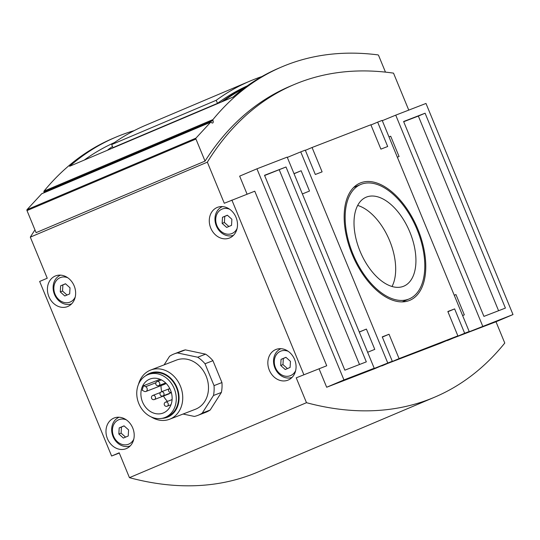 <?xml version="1.0" encoding="UTF-8"?>
<svg xmlns="http://www.w3.org/2000/svg" width="540" height="540" viewBox="0 0 540 540"><rect width="100%" height="100%" fill="white"/><g stroke="black" fill="none" stroke-linecap="round" stroke-linejoin="round"><path stroke-width="0.81" d="M247.286 85.867A545.002 300.807 67 0 0 217.485 103.363L112.948 147.636L111.679 144.558A548.296 302.623 67 0 1 145.611 125.28L250.148 81.014A548.296 302.623 67 0 0 216.216 100.285L217.485 103.363M112.489 146.522A545.002 300.807 67 0 0 108.5 149.337L107.474 150.248M246.031 86.771A545.002 300.807 67 0 0 223.148 100.784L221.11 102.121M114.473 142.56A544.556 300.564 67 0 0 84.24 160.083M223.148 100.784L223.317 101.189A544.556 300.564 -113 0 1 243.763 88.439M286.011 166.988L366.329 361.861L344.844 370.17L264.526 175.298L286.011 166.988L264.613 175.513M279.261 169.85L359.498 364.507M425.095 113.211L403.61 121.52L483.928 316.386L505.413 308.084L425.095 113.211L418.351 116.066L498.582 310.723M418.351 116.066L403.697 121.73M454.248 295.252L455.963 294.563L454.262 295.279M455.963 294.563L464.326 314.861L462.611 315.549M388.989 136.917L390.697 136.228L389.002 136.951M390.697 136.228L399.067 156.526L397.352 157.214M359.262 331.978L366.404 329.076L359.303 332.08M366.404 329.076L374.774 349.373L367.625 352.276M294.003 173.644L301.144 170.741L294.043 173.752M301.144 170.741L309.515 191.038L302.366 193.948M169.641 393.329A2.194 1.829 68.9 0 1 168.892 393.937L154.42 399.533A2.194 1.829 68.9 0 0 155.338 396.826A2.194 1.829 68.9 0 0 152.834 395.435A2.194 2.194 0 0 0 151.598 398.318A2.194 2.194 0 0 0 154.42 399.533M143.714 385.648A18.225 15.194 -111.1 0 0 142.276 390.305L144.261 391.338A2.633 2.194 -111.1 0 0 145.928 391.466A2.633 2.194 -111.1 0 0 147.238 389.185A2.633 2.194 -111.1 0 0 145.699 386.681L143.714 385.648L160.117 379.303M145.928 391.466L164.93 384.122A2.633 2.194 -111.1 0 0 165.929 383.225M161.028 385.627A18.225 15.194 -111.1 0 0 161.784 391.662M163.499 396.023A18.225 15.194 -111.1 0 0 167.501 401.369M163.458 412.904A18.225 15.194 -111.1 0 0 170.6 390.346A18.225 15.194 -111.1 0 0 149.945 379.053A18.225 15.194 -111.1 0 0 142.344 401.531A18.225 15.194 -111.1 0 0 163.087 413.053A18.225 15.194 -111.1 0 0 163.458 412.904M227.414 215.264L224.748 216.398L224.404 222.5L228.866 226.49M231.876 219.254L227.353 215.21L222.487 217.269L222.143 223.378L226.665 227.421L231.538 225.356L231.876 219.254M224.404 222.5L222.143 223.378M224.748 216.398L222.487 217.269M65.549 283.81L62.883 284.945L62.539 291.047L67.001 295.036M70.011 287.8L65.489 283.757L60.622 285.815L60.278 291.924L64.8 295.967L69.674 293.909L70.011 287.8M62.539 291.047L60.278 291.924M62.883 284.945L60.622 285.815M124.119 425.905L121.446 427.039L121.109 433.141L125.57 437.13M128.581 429.894L124.052 425.851L119.185 427.91L118.847 434.018L123.37 438.062L128.237 435.996L128.581 429.894M121.109 433.141L118.847 434.018M121.446 427.039L119.185 427.91M285.984 357.358L283.311 358.493L282.974 364.595L287.435 368.584M290.446 361.348L285.916 357.305L281.05 359.363L280.712 365.472L285.235 369.515L290.101 367.45L290.446 361.348M282.974 364.595L280.712 365.472M283.311 358.493L281.05 359.363M210.749 228.069A16.47 13.73 68.9 0 1 217.451 207.353A16.47 13.73 68.9 0 1 236.034 217.357A16.47 13.73 68.9 0 1 229.331 238.073A16.47 13.73 68.9 0 1 210.749 228.069M222.446 206.597A15.37 12.818 -111.1 0 0 216.189 225.497A15.37 12.818 -111.1 0 0 233.537 235.271M229.628 209.216A13.176 10.982 -111.1 0 0 216.263 215.879A13.176 10.982 -111.1 0 0 222.716 232.565A13.176 10.982 -111.1 0 0 237.087 228.501M269.312 370.163A16.47 13.73 68.9 0 1 276.021 349.448A16.47 13.73 68.9 0 1 294.604 359.451A16.47 13.73 68.9 0 1 287.901 380.167A16.47 13.73 68.9 0 1 269.312 370.163M281.016 348.692A15.37 12.818 -111.1 0 0 274.752 367.592A15.37 12.818 -111.1 0 0 292.1 377.365M288.198 351.311A13.176 10.982 -111.1 0 0 274.826 357.973A13.176 10.982 -111.1 0 0 281.279 374.659A13.176 10.982 -111.1 0 0 295.657 370.595M48.884 296.615A16.47 13.73 68.9 0 1 55.586 275.9A16.47 13.73 68.9 0 1 74.176 285.903A16.47 13.73 68.9 0 1 67.466 306.619A16.47 13.73 68.9 0 1 48.884 296.615M60.581 275.15A15.37 12.818 -111.1 0 0 54.324 294.043A15.37 12.818 -111.1 0 0 71.672 303.818M67.763 277.763A13.176 10.982 -111.1 0 0 54.398 284.425A13.176 10.982 -111.1 0 0 60.851 301.111A13.176 10.982 -111.1 0 0 75.222 297.047M107.447 438.71A16.47 13.73 68.9 0 1 114.156 417.994A16.47 13.73 68.9 0 1 132.739 427.997A16.47 13.73 68.9 0 1 126.036 448.713A16.47 13.73 68.9 0 1 107.447 438.71M119.151 417.238A15.37 12.818 -111.1 0 0 112.887 436.138A15.37 12.818 -111.1 0 0 130.234 445.912M126.333 419.857A13.176 10.982 -111.1 0 0 112.961 426.519A13.176 10.982 -111.1 0 0 119.414 443.205A13.176 10.982 -111.1 0 0 133.792 439.142M326.727 365.762L296.237 377.831L326.727 365.762L254.772 191.194L224.282 203.263L207.347 162.162L30.308 237.134L47.243 278.235L39.656 281.448L111.611 456.023L119.198 452.804L129.445 477.664A548.951 302.987 67 0 0 257.459 472.21L434.498 397.238A548.951 302.987 67 0 0 504.772 343.055L495.997 321.759M303.824 374.618L231.876 200.05M119.3 453.046L111.611 456.023M183.06 414.038L194.373 416.428A32.94 27.459 -111.1 0 0 197.795 415.402A32.94 27.459 -111.1 0 0 202.25 413.093L213.476 395.503A32.94 27.459 -111.1 0 0 214.029 385.621L205.018 363.757A32.94 27.459 -111.1 0 0 197.687 357.21L177.458 352.937A32.94 27.459 -111.1 0 0 174.035 353.963A32.94 27.459 -111.1 0 0 169.58 356.279L164.099 364.871M197.687 357.21L205.605 354.152L185.375 349.88L177.458 352.937M214.029 385.621L221.94 382.556L212.929 360.693L205.018 363.757M202.25 413.093L210.168 410.036L221.387 392.438L213.476 395.503M174.218 388.557A23.058 19.224 -111.1 0 0 148.203 374.551A23.058 19.224 -111.1 0 0 138.584 402.988A23.058 19.224 -111.1 0 0 164.828 417.555A23.058 19.224 -111.1 0 0 174.218 388.557M164.828 417.555L167.09 416.684A23.058 19.224 -111.1 0 0 176.479 387.68A23.058 19.224 -111.1 0 0 150.464 373.673L148.203 374.551M162.027 418.358A23.672 19.737 -111.1 0 0 176.951 387.484A23.672 19.737 -111.1 0 0 145.584 375.847M151.126 416.873A26.352 21.971 -111.1 0 0 169.661 419.222A26.352 21.971 -111.1 0 0 180.387 386.073A26.352 21.971 -111.1 0 0 150.653 370.069A26.352 21.971 -111.1 0 0 138.517 384.271M169.661 419.222L195.419 409.259A26.352 21.971 -111.1 0 0 206.145 376.117A26.352 21.971 -111.1 0 0 176.411 360.106L150.653 370.069M210.168 410.036A32.94 27.459 68.9 0 1 205.706 412.344L197.795 415.402M261.927 76.538A548.296 302.623 67 0 0 250.148 81.014M216.216 100.285L111.679 144.558M221.94 382.556A32.94 27.459 68.9 0 1 221.387 392.438M205.605 354.152A32.94 27.459 68.9 0 1 212.929 360.693M174.035 353.963L181.953 350.906A32.94 27.459 68.9 0 1 185.375 349.88M247.084 194.164L239.652 176.135L256.939 168.817L287.192 157.12L374.207 368.233L369.225 370.454L392.29 361.24L375.01 368.557L326.666 387.248L343.946 379.931L374.207 368.233M387.761 362.988L300.746 151.875L287.307 157.41M300.746 151.875L305.276 150.127L315.32 174.488L322.103 171.862L312.059 147.501L370.858 124.767L380.902 149.128L387.686 146.502L377.649 122.141L382.178 120.393L469.186 331.499L464.211 333.72L513 314.564L495.72 321.881L447.289 340.362M482.747 326.261L395.732 115.148L382.293 120.677M395.732 115.148L425.986 103.451L513 314.564M319.14 368.982L326.666 387.248M256.939 168.817L343.946 379.931M381.794 365.931L399.074 358.614L457.873 335.873L440.593 343.197L381.706 365.722M447.377 340.571L464.657 333.254L454.619 308.894L447.836 311.519L457.873 335.873M454.619 308.894L447.923 311.728M399.074 358.614L389.036 334.253L382.252 336.879L392.29 361.24M389.036 334.253L382.34 337.088M408.645 299.133A62.141 34.297 -113 0 1 353.174 254.563A62.141 34.297 -113 0 1 360.733 184.471A62.141 34.297 -113 0 1 416.549 228.312A62.141 34.297 -113 0 1 409.199 298.91A62.141 34.297 -113 0 1 408.645 299.133M403.373 286.349A48.31 26.663 -113 0 1 360.254 251.701A48.31 26.663 -113 0 1 366.127 197.208A48.31 26.663 -113 0 1 409.523 231.289A48.31 26.663 -113 0 1 403.805 286.173A48.31 26.663 -113 0 1 403.373 286.349M392.013 286.504A48.31 26.663 67 0 0 389.286 239.861A48.31 26.663 67 0 0 357.689 205.443M409.232 300.557A63.68 35.147 -113 0 1 352.39 254.88A63.68 35.147 -113 0 1 360.133 183.053A63.68 35.147 -113 0 1 417.332 227.981A63.68 35.147 -113 0 1 409.799 300.328A63.68 35.147 -113 0 1 409.232 300.557M408.76 110.113L393.518 73.136A548.951 302.987 67 0 0 294.179 84.544L290.129 86.252A548.951 302.987 67 0 0 205.038 161.102L36.092 232.652L27 210.587A0.878 0.486 67 0 1 27.014 209.669L41.702 193.772A0.878 0.486 67 0 1 41.803 193.705L210.749 122.155A0.878 0.486 67 0 0 210.647 122.222L195.959 138.125A0.878 0.486 67 0 0 195.946 139.036L205.038 161.102M385.465 72.124L378.635 55.546A0.878 0.486 67 0 0 377.993 54.891A548.951 302.987 67 0 0 282.096 66.764A548.951 302.987 67 0 0 212.942 119.583A0.878 0.486 67 0 0 212.949 120.494L44.003 192.038A2.194 1.215 67 0 1 44.213 192.679M210.749 122.155A0.878 0.486 67 0 1 211.302 122.391A2.194 1.215 67 0 0 212.686 122.985A2.194 1.215 67 0 0 212.949 120.494M134.21 130.626A548.951 302.987 67 0 0 115.85 137.174L113.15 138.314A548.951 302.987 67 0 0 43.997 191.126A0.878 0.486 67 0 0 44.003 192.038M282.096 66.764L279.403 67.912A548.951 302.987 67 0 0 233.145 97.025L69.593 166.286A548.951 302.987 67 0 1 115.85 137.174M296.237 377.831L306.484 402.692A548.951 302.987 67 0 0 434.498 397.238M294.179 84.544A548.951 302.987 67 0 0 207.347 162.162M34.965 229.905A548.951 302.987 67 0 0 30.308 237.134M306.484 402.692L129.445 477.664M312.059 147.501L305.363 150.336M464.657 333.254L469.186 331.499M370.946 124.976L377.649 122.141M172.091 399.6L165.618 402.104A2.194 1.829 68.9 0 1 168.102 403.461A2.194 1.829 68.9 0 1 167.245 406.181A2.194 1.829 68.9 0 1 167.197 406.195L170.991 404.73M161.393 379.89L157.14 381.537A2.194 1.829 68.9 0 1 159.624 382.894A2.194 1.829 68.9 0 1 158.767 385.614A2.194 1.829 68.9 0 1 158.72 385.634L165.652 382.948M169 388.868L161.379 391.817A2.194 1.829 68.9 0 1 163.877 393.208A2.194 1.829 68.9 0 1 162.959 395.914L171.376 392.661M145.699 386.681L155.905 382.738M195.946 139.036L27 210.587M195.959 138.125L27.014 209.669M210.647 122.222L41.702 193.772M212.942 119.583L43.997 191.126M165.618 402.104A2.194 2.194 0 0 0 164.363 404.939A2.194 2.194 0 0 0 167.197 406.195M157.14 381.537A2.194 2.194 0 0 0 155.885 384.372A2.194 2.194 0 0 0 158.72 385.634M169.668 388.321A2.194 2.194 0 0 0 171.295 392.364M160.461 392.486L152.834 395.435M161.379 391.817A2.194 2.194 0 0 0 160.137 394.706A2.194 2.194 0 0 0 162.959 395.914M402.131 301.907L409.199 298.91M353.666 187.461L360.733 184.471"/></g></svg>
